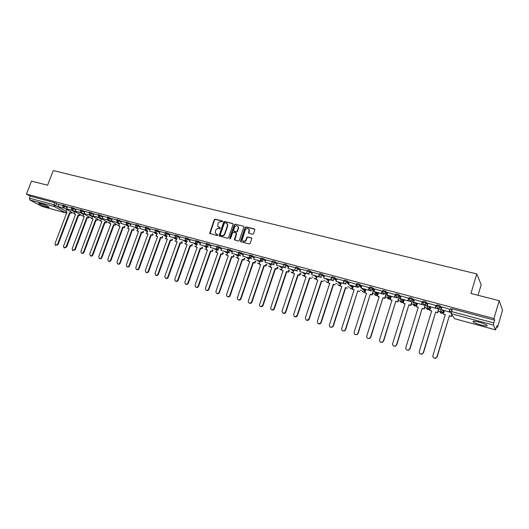 <?xml version="1.0" encoding="UTF-8"?>
<svg xmlns="http://www.w3.org/2000/svg" width="529" height="529" viewBox="0 0 529 529"><rect width="100%" height="100%" fill="white"/><g stroke="black" fill="none" stroke-linecap="round" stroke-linejoin="round"><path stroke-width="0.79" d="M222.649 221.578L222.352 220.95L215.177 219.151L214.245 219.714L209.623 233.368L217.214 235.617L217.882 234.876L215.27 233.051L215.687 230.34C216.315 228.951 217.313 228.356 218.675 228.548L219.608 228.786L220.276 228.059L217.644 226.174L218.074 223.536C218.702 222.147 219.7 221.552 221.062 221.737L222.649 221.578M40.713 203.605C39.053 203.176 38.419 203.169 38.815 203.599C40.515 204.763 43.285 205.926 47.127 207.097C48.8 207.54 49.442 207.54 49.052 207.11C47.345 205.946 44.568 204.783 40.713 203.605M479.36 322.227C474.315 320.977 472.258 320.885 473.191 321.956C474.559 322.888 477.079 323.874 480.742 324.912C485.801 326.175 487.877 326.267 486.964 325.19C485.582 324.251 483.05 323.265 479.36 322.227M252.564 234.228L253.53 233.659L254.826 229.877L254.376 228.951L246.078 226.881L245.119 227.444L240.45 241.264L240.926 241.786L249.219 243.948L250.184 243.38L251.804 238.453L251.315 237.865L247.751 236.952L246.792 237.521L246.011 239.782C244.543 241.799 243.261 241.826 242.163 239.868L245.311 229.983C246.838 227.933 248.121 227.939 249.172 229.989L248.518 232.753L249 233.322L252.564 234.228M26.45 194.083L31.509 181.103L47.603 185.216L53.264 170.563L476.774 273.943L470.929 293.476L499.191 300.703L493.947 318.551L26.45 194.083L30.232 196.153L29.445 198.17L53.925 204.743L66.039 211.177M233.124 224.441L232.687 223.529L224.613 221.512L223.681 222.074L219.039 235.782L227.543 238.301L228.488 237.739L233.124 224.441M235.273 224.177L243.459 226.227L243.935 226.769L239.26 240.543L238.308 241.105L234.334 239.697L236.245 233.844L235.808 232.925L233.487 232.33L232.542 232.892L230.584 238.526L229.619 238.275L234.327 224.746L235.273 224.177L243.459 226.227M451.878 310.49L450.781 308.764L452.361 308.876L451.548 311.574L493.808 322.928L493.438 325.064L495.567 329.884L496.969 325.778L497.584 327.253L502.55 310.278L499.191 300.703M162.231 237.957L160.452 237.316L162.231 237.957L162.76 236.688M212.777 250.217L213.154 250.323M223.198 253.034L223.648 253.16M233.765 255.891L234.281 256.036M244.471 258.787L245.059 258.952M255.328 261.729L255.99 261.908M266.332 264.705L267.072 264.903M277.494 267.72L278.307 267.945M288.808 270.782L289.707 271.027M300.287 273.89L301.266 274.154M311.931 277.037L312.989 277.322M323.741 280.231L324.885 280.542M335.717 283.471L336.96 283.808M347.877 286.758L349.206 287.115M352.83 288.1L350.985 288.788L349.927 287.796M360.209 290.097L361.631 290.481M372.72 293.476L377.865 294.871M385.423 296.914L390.666 298.33M398.317 300.399L403.66 301.847M411.41 303.944L416.845 305.412M424.694 307.534L430.236 309.035M438.191 311.184L443.838 312.712M496.619 326.988L497.584 327.253M478.031 295.288L481.192 284.681L476.774 273.943M493.947 318.551L494.622 320.157L493.808 322.928M30.232 196.153L54.712 202.693L58.699 204.611M41.798 206.35L29.789 199.929L29.445 198.17M71.382 207.804L67.375 206.733L66.621 208.803L71.594 210.139L71.765 209.696M80.223 210.165L76.123 209.067L75.363 211.15L80.401 212.506L82.61 211.203L84.647 212.38M89.176 212.559L84.997 211.455M98.242 214.986L93.937 213.835L93.177 215.944L98.341 217.34L98.533 216.83M107.427 217.445L103.043 216.282M116.73 219.932L112.214 218.722L111.454 220.864L116.75 222.292L116.955 221.737M126.153 222.451L121.531 221.215L120.764 223.37L126.133 224.818L126.345 224.236M135.702 225.01L130.994 223.754M145.376 227.596L140.522 226.3L139.755 228.482L145.27 229.963L145.501 229.322M155.176 230.214L150.21 228.885L149.442 231.087L155.023 232.588L155.268 231.914M165.108 232.872L160.023 231.51L159.255 233.732L164.909 235.253L165.167 234.532M167.323 236L166.992 235.947M175.172 235.564L169.968 234.175L169.194 236.403L174.927 237.951L175.205 237.19M177.367 238.705L176.812 238.592M185.368 238.295L180.045 236.866L179.271 239.115L185.084 240.682L185.368 239.875M187.544 241.449L186.763 241.27M195.71 241.059L190.255 239.597L189.488 241.865L195.373 243.452L195.677 242.593M197.859 244.226L196.841 243.981M200.61 242.368L206.191 243.862M208.32 247.036L207.057 246.732M216.817 246.706L211.104 245.178L210.33 247.479L216.387 249.106L216.725 248.127M218.92 249.893L217.406 249.523M227.589 249.589L221.744 248.022L220.97 250.343L227.106 251.989L227.47 250.938M229.672 252.783L227.9 252.346M238.513 252.512L232.562 250.931M240.569 255.719L238.533 255.209M249.589 255.474L243.466 253.834L242.699 256.188L249.007 257.881L249.423 256.658M260.823 258.476L254.588 256.823M272.223 261.524L265.842 259.832M283.782 264.619L277.222 262.86L276.449 265.267L283.028 267.039L283.643 265.029C284.013 264.778 285.012 265.049 286.645 265.842L288.404 267.251M295.506 267.753L288.827 265.988M307.402 270.947L300.571 269.129M319.404 274.148L312.454 272.29L311.68 274.749L318.557 276.601L319.364 274.134M331.597 277.408L324.541 275.523L323.768 278.003L330.744 279.881L331.557 277.401M343.969 280.72L336.841 278.836M356.744 284.357L349.259 282.136L348.492 284.655L355.68 286.592L356.486 284.066M369.48 287.763L361.935 285.548M382.407 291.221L374.73 288.946L373.957 291.512L381.369 293.502L382.176 290.937M395.533 294.732L387.79 292.471M408.857 298.303L401.015 296.009M422.393 301.927L414.452 299.606M436.141 305.603L428.093 303.256M450.106 309.339L441.946 306.965M436.736 305.008C437.41 304.81 438.574 305.107 440.24 305.894L441.655 307.931M443.322 310.371L443.851 311.158L443.54 312.176M422.909 301.318C423.55 301.107 424.701 301.398 426.361 302.191L427.822 304.129M429.746 306.721L430.335 307.514L430.017 308.533M409.294 297.682C409.902 297.463 411.04 297.754 412.699 298.548L414.2 300.406M416.376 303.117L417.017 303.924L416.7 304.942M395.89 294.098C396.472 293.879 397.59 294.164 399.25 294.957L400.79 296.743M403.204 299.573L403.898 300.386L403.581 301.404M382.692 290.573C383.247 290.342 384.352 290.626 386.005 291.426L387.578 293.145M390.237 296.081L390.977 296.901L390.653 297.92M369.692 287.095C370.221 286.863 371.305 287.148 372.965 287.948L374.565 289.614M377.455 292.643L378.248 293.469L378.01 294.422M356.89 283.676C357.386 283.438 358.464 283.716 360.123 284.516L361.743 286.136M364.865 289.251L365.698 290.084M344.28 280.304C344.749 280.059 345.814 280.337 347.467 281.144L349.114 282.717M352.459 285.911L353.286 286.698M331.855 276.984C332.298 276.733 333.349 277.011 335.002 277.818L336.675 279.352M340.233 282.618L341.046 283.365M319.615 273.718C320.032 273.46 321.07 273.731 322.723 274.544L324.416 276.039M328.185 279.378L328.992 280.086M307.323 271.192L307.554 270.491C307.944 270.233 308.969 270.504 310.629 271.311L312.335 272.772M316.309 276.178L317.102 276.859M295.427 268.005L295.658 267.31C296.035 267.052 297.053 267.324 298.693 268.124L300.426 269.559M304.605 273.024L305.385 273.678M283.696 264.864L283.928 264.169C284.298 263.918 285.303 264.189 286.936 264.983L288.689 266.398M293.059 269.916L293.833 270.544M272.137 261.769L272.375 261.081C272.733 260.83 273.718 261.095 275.344 261.888L277.117 263.277M281.679 266.854L282.44 267.449M260.744 258.714L260.982 258.026L263.918 258.833L265.717 260.208M270.458 263.832L271.205 264.407M249.509 255.705L249.748 255.024L252.657 255.824L254.469 257.18M259.389 260.857L260.129 261.405M238.434 252.736L238.672 252.062L241.548 252.855L243.38 254.198M248.471 257.914L249.205 258.45M227.51 249.814L227.748 249.139L230.598 249.933L232.449 251.255M237.706 255.018L238.427 255.533M216.738 246.924L216.976 246.256L219.793 247.043L221.664 248.352M227.086 252.154L227.794 252.65M206.112 244.081L206.35 243.413L209.14 244.2L211.031 245.496M216.606 249.338L217.307 249.814M195.637 241.277L195.869 240.602L198.633 241.389L200.537 242.679M206.231 246.527L206.958 247.017M185.295 238.506L185.534 237.838L188.271 238.619L190.189 239.895M195.829 243.644L196.748 244.253M175.092 235.775L175.33 235.107L178.048 235.888L179.979 237.151M185.573 240.814L186.671 241.528M165.035 233.077L165.273 232.416L167.958 233.19L169.902 234.446M175.449 238.024L176.726 238.844M155.103 230.419L155.341 229.758L158.006 230.532L159.963 231.775M165.458 235.266L166.906 236.192M145.303 227.794L145.541 227.139L148.18 227.906L150.15 229.143M155.599 232.555L157.219 233.573M135.629 225.202L135.867 224.547L138.486 225.321L140.469 226.544M145.865 229.884L147.657 230.988M126.081 222.649L126.325 221.995L130.908 223.979M136.264 227.245L138.214 228.442M116.658 220.124L116.902 219.475L121.478 221.446M126.781 224.646L128.891 225.923M107.354 217.631L107.599 216.983L112.161 218.946M117.425 222.087L119.686 223.436M98.176 215.177L98.414 214.529L102.97 216.48M89.103 212.744L89.348 212.103L93.891 214.047M80.15 210.35L80.395 209.709L84.931 211.64M71.309 207.983L71.554 207.342L76.077 209.266M62.581 205.642L62.825 205.007L67.335 206.925M58.745 204.419L62.647 205.464M494.622 320.157L452.361 308.876M251.619 258.694L249.404 258.099M262.834 261.71L260.572 261.101M274.201 264.771L271.906 264.156M285.733 267.879L283.399 267.251M297.43 271.027L295.056 270.385M309.3 274.22L306.88 273.572M321.341 277.461L318.881 276.799M333.568 280.754L331.061 280.079M345.966 284.093L343.42 283.405M358.556 287.478L355.964 286.784M371.338 290.924L368.7 290.209M384.319 294.415L381.627 293.688M397.491 297.959L394.753 297.225M410.868 301.563L408.077 300.809M424.456 305.22L421.62 304.453M438.257 308.936L435.367 308.156M449.901 312.07L449.333 311.918M218.503 227.298L219.032 227.523M220.249 227.986L219.35 227.761M216.143 234.135L216.645 234.347M217.849 234.803L216.956 234.572M222.636 221.182L215.495 219.396L214.562 219.958L210.02 233.745M233.058 223.793L224.924 221.757L223.985 222.319L219.442 236.192M225.004 222.729L224.349 223.119L220.289 234.731L220.586 235.365L221.572 235.623C222.947 235.822 223.946 235.226 224.58 233.831L227.358 225.876L227.444 224.461L225.995 222.974L225.004 222.729M226.881 223.463L227.748 224.699L227.668 226.114L224.891 234.063C224.256 235.458 223.258 236.053 221.882 235.855L220.897 235.597M236.172 233.177L236.542 234.076L234.744 240.173M235.577 224.422L234.631 224.984L229.95 238.929M238.189 228.224L238.281 227.159C237.184 225.255 235.921 225.301 234.492 227.291L233.388 230.803L236.165 231.887L237.118 231.318L238.189 228.224L238.493 228.462L238.586 227.397L237.812 226.227M238.493 228.462L237.415 231.557L236.47 232.119L234.155 231.53M248.683 228.925L249.463 230.227L248.921 233.296M242.976 241.105C244.332 241.951 245.443 241.588 246.302 240.014L246.011 239.782M251.685 238.123L248.041 237.184L247.083 237.752L246.302 240.014M254.76 229.229L246.369 227.12L245.416 227.688L240.867 241.766M66.978 212.103L65.854 211.653L67.024 211.97L55.003 243.571L55.406 245.337L57.509 244.312L58.038 244.563L55.644 245.449M71.64 212.175L71.23 213.26L69.537 212.651L70.053 212.936L58.038 244.563M71.23 213.26L70.053 212.936M63.592 207.659L63.427 208.095L57.985 206.475L58.772 204.425M62.898 207.798L63.063 207.368M63.427 208.095L57.985 206.475M69.537 212.651L57.509 244.312M70.721 212.969L71.131 211.884M65.854 211.653L66.714 209.405M75.535 214.424L74.397 213.974L75.587 214.291L63.54 246.097L63.943 247.876L66.072 246.851L66.594 247.103L64.201 247.995M80.243 214.49L79.826 215.587L78.127 214.986L78.636 215.27L66.594 247.103M79.826 215.587L78.636 215.27M72.288 209.98L72.116 210.436L66.621 208.803M72.116 210.436L71.594 210.139M78.127 214.986L66.072 246.851M79.324 215.303L79.74 214.205M74.397 213.974L75.27 211.673M84.197 216.778L83.046 216.315L84.25 216.645L72.182 248.663L72.585 250.442L74.748 249.423L75.263 249.675L72.863 250.574M88.951 216.83L88.528 217.955L86.822 217.34L87.325 217.624L75.263 249.675M88.528 217.955L87.325 217.624M81.089 212.334L80.911 212.803L75.363 211.15M80.911 212.803L80.401 212.506M86.822 217.34L74.748 249.423M88.032 217.67L88.455 216.546M83.046 216.315L83.939 213.961M92.972 219.158L91.808 218.695L93.018 219.026L80.93 251.255L81.334 253.041C82.24 253.451 82.967 253.113 83.529 252.029L84.038 252.28C83.483 253.365 82.749 253.702 81.85 253.292L81.631 253.186M97.772 219.204L97.343 220.342L95.63 219.733L96.119 220.011L84.038 252.28M97.343 220.342L96.119 220.011M90.003 214.714L89.824 215.204L84.217 213.537L85.004 211.448M89.315 214.906L91.577 213.61L93.613 214.794M89.824 215.204L84.217 213.537M95.63 219.733L83.529 252.029M96.847 220.064L97.276 218.92M91.808 218.695L92.714 216.282M101.852 221.572L100.669 221.096L101.899 221.433L89.791 253.88L90.195 255.672C91.107 256.102 91.854 255.765 92.423 254.661L92.925 254.912C92.357 256.016 91.616 256.347 90.697 255.917L90.519 255.831M106.699 221.605L106.263 222.769L104.544 222.147L105.026 222.431L92.925 254.912M106.263 222.769L105.026 222.431M99.035 217.128L98.844 217.631L93.177 215.944M98.844 217.631L98.341 217.34M104.544 222.147L92.423 254.661M105.78 222.484L106.21 221.32M100.669 221.096L101.594 218.622M110.845 224.012L109.648 223.536L110.892 223.873L98.758 256.539L99.161 258.337C100.093 258.787 100.847 258.45 101.429 257.332L101.925 257.583C101.343 258.701 100.589 259.031 99.657 258.582L99.512 258.509M115.739 224.032L115.302 225.222L113.57 224.6L114.046 224.878L101.925 257.583M115.302 225.222L114.046 224.878M110.151 217.75L107.982 220.09L102.256 218.391L103.049 216.275M107.486 219.799L107.685 219.271M107.982 220.09L102.256 218.391M113.57 224.6L101.429 257.332M114.819 224.937L115.262 223.747M109.648 223.536L110.594 220.996M119.951 226.478L118.741 226.002L119.997 226.339L107.843 259.236L108.24 261.028C109.186 261.505 109.953 261.174 110.548 260.037L111.037 260.281C110.449 261.419 109.682 261.749 108.736 261.273L108.624 261.22M124.89 226.491L124.447 227.701L122.708 227.08L123.178 227.358L111.037 260.281M124.447 227.701L123.178 227.358M116.75 222.292L111.454 220.864M122.708 227.08L110.548 260.037M123.978 227.424L124.421 226.214M118.741 226.002L119.699 223.397M129.169 228.984L127.945 228.495L129.221 228.845L117.048 261.961L117.438 263.759C118.397 264.255 119.177 263.931 119.785 262.774L120.268 263.019C119.666 264.176 118.88 264.5 117.921 264.004L117.855 263.964M134.168 228.984L133.711 230.214L131.966 229.586L132.429 229.87L120.268 263.019M133.711 230.214L132.429 229.87M126.133 224.818L120.764 223.37M131.966 229.586L119.785 262.774M133.248 229.936L133.698 228.707M127.945 228.495L128.924 225.823M138.512 231.517L137.269 231.028L138.558 231.378L126.365 264.725L126.748 266.517C127.727 267.046 128.521 266.722 129.136 265.545L129.612 265.789C128.997 266.966 128.203 267.29 127.225 266.761L127.205 266.748M143.557 231.51L143.095 232.767L141.336 232.132L141.798 232.41L129.612 265.789M143.095 232.767L141.798 232.41M130.2 225.909L136.112 227.662L130.2 225.909L130.994 223.747M135.636 227.371L135.86 226.762M141.336 232.132L129.136 265.545M142.638 232.482L143.095 231.233M137.269 231.028L138.274 228.277M147.968 234.083L146.712 233.587L148.021 233.944L135.808 267.522L136.178 269.314C137.17 269.869 137.983 269.552 138.618 268.355L139.081 268.6C138.459 269.783 137.652 270.107 136.661 269.565M153.066 234.063L152.603 235.345L150.831 234.711L151.287 234.988L139.081 268.6M152.603 235.345L151.287 234.988M145.27 229.963L139.755 228.482M150.831 234.711L138.618 268.355M152.154 235.068L152.617 233.785M146.712 233.587L147.736 230.763M157.549 236.688L156.273 236.185L157.602 236.542L145.369 270.359L145.726 272.144C146.738 272.733 147.565 272.422 148.219 271.205L148.675 271.443C148.047 272.64 147.234 272.964 146.229 272.415M160.895 237.594L148.675 271.443M155.023 232.588L149.442 231.087M160.452 237.316L148.219 271.205M161.788 237.68L162.258 236.377M156.273 236.185L157.318 233.309M167.257 239.32L165.967 238.81L167.309 239.181L155.063 273.235L155.4 275.001C156.425 275.635 157.272 275.331 157.94 274.088L158.396 274.326C157.768 275.53 156.941 275.854 155.923 275.298M172.461 239.273L171.985 240.602L170.199 239.961L170.636 240.239L158.396 274.326M171.985 240.602L170.636 240.239M164.909 235.253L159.255 233.732M170.199 239.961L157.94 274.088M171.548 240.331L172.024 238.996M165.967 238.81L167.005 235.914M177.089 241.991L175.78 241.475L177.142 241.846L164.876 276.145L165.2 277.897C166.238 278.578 167.111 278.28 167.799 277.011L168.242 277.249C167.614 278.459 166.78 278.783 165.742 278.228M182.353 241.925L181.87 243.287L180.072 242.639L180.495 242.917L168.242 277.249M181.87 243.287L180.495 242.917M174.927 237.951L169.194 236.403M180.072 242.639L167.799 277.011M181.44 243.009L181.923 241.647M175.78 241.475L176.825 238.559M187.054 244.696L185.725 244.173L187.107 244.55L174.828 279.094L175.119 280.826C176.183 281.56 177.07 281.276 177.784 279.967L178.22 280.205C177.585 281.421 176.746 281.752 175.694 281.19M192.371 244.616L191.882 246.005L190.07 245.357L190.493 245.628L178.22 280.205M191.882 246.005L190.493 245.628M185.084 240.682L179.271 239.115M190.07 245.357L177.784 279.967M191.458 245.734L191.954 244.338M185.725 244.173L186.77 241.237M197.152 247.433L195.809 246.911L197.205 247.288L184.905 282.083L185.17 283.782C186.248 284.582 187.16 284.311 187.907 282.969L188.337 283.207C187.696 284.43 186.843 284.761 185.778 284.185M202.528 247.334L202.025 248.756L200.207 248.108L200.623 248.379L188.337 283.207M202.025 248.756L200.623 248.379M195.373 243.452L189.488 241.865M200.207 248.108L187.907 282.969M201.615 248.485L202.118 247.063M195.809 246.911L196.854 243.948M207.388 250.21L206.019 249.681L207.441 250.065L195.128 285.111L195.353 286.778C196.444 287.644 197.383 287.386 198.163 286.01L198.587 286.242C197.939 287.478 197.079 287.809 196.001 287.227M212.823 250.091L212.308 251.546L210.482 250.891L210.886 251.163L198.587 286.242M212.308 251.546L210.886 251.163M199.836 244.649L206.224 246.54L199.836 244.649L200.643 242.381M205.807 246.256L206.131 245.344M210.482 250.891L198.163 286.01M211.911 251.282L212.42 249.82M206.019 249.681L207.07 246.699M217.756 253.027L216.368 252.492L217.809 252.882L205.483 288.179L205.669 289.793C206.773 290.745 207.738 290.514 208.558 289.092L208.975 289.323C208.327 290.573 207.454 290.897 206.356 290.315M223.251 252.882L222.729 254.376L220.891 253.715L221.287 253.986L208.975 289.323M222.729 254.376L221.287 253.986M216.387 249.106L210.33 247.479M220.891 253.715L208.558 289.092M222.339 254.112L222.861 252.611M216.368 252.492L217.419 249.49M228.27 255.877L226.862 255.335L228.316 255.732L215.977 291.294L216.123 292.835C217.234 293.893 218.226 293.688 219.099 292.22L219.502 292.444C218.854 293.701 217.968 294.031 216.857 293.436M233.825 255.712L233.296 257.246L231.444 256.578L231.828 256.849L219.502 292.444M233.296 257.246L231.828 256.849M227.106 251.989L220.97 250.343M231.444 256.578L219.099 292.22M232.912 256.975L233.441 255.441M226.862 255.335L227.913 252.313M238.923 258.774L237.495 258.218L238.976 258.621L226.617 294.448L226.71 295.903C227.82 297.086 228.845 296.908 229.784 295.387L230.175 295.612C229.52 296.881 228.627 297.212 227.503 296.604M244.543 258.575L244.001 260.149L242.143 259.481L242.52 259.746L230.175 295.612M244.001 260.149L242.52 259.746M231.762 253.246L238.367 255.196L231.762 253.246L232.562 250.918M237.977 254.918L238.374 253.788M242.143 259.481L229.784 295.387M243.631 259.884L244.173 258.311M237.495 258.218L238.546 255.176M249.721 261.703L248.28 261.147L249.774 261.551L237.409 297.648L237.448 298.984C238.546 300.313 239.604 300.188 240.616 298.601L240.999 298.819C240.338 300.102 239.439 300.432 238.288 299.811M255.408 261.478L254.859 263.098L252.988 262.424L253.351 262.688L240.999 298.819M254.859 263.098L253.351 262.688M249.007 257.881L242.699 256.188M252.988 262.424L240.616 298.601M254.495 262.834L255.051 261.214M248.28 261.147L249.311 258.139M260.671 264.679L259.21 264.11L260.724 264.526L248.346 300.889L248.332 302.079C249.397 303.586 250.488 303.514 251.606 301.854L251.976 302.079C251.308 303.368 250.396 303.699 249.232 303.071M266.431 264.421L265.862 266.087L263.984 265.406L264.341 265.67L251.976 302.079M265.862 266.087L264.341 265.67M253.788 259.17L260.552 261.167L253.788 259.17L254.594 256.81M260.189 260.896L260.638 259.56L261.657 260.83L263.634 259.679L265.426 261.048M263.984 265.406L251.606 301.854M265.512 265.822L266.08 264.156M259.21 264.11L260.242 261.081M271.78 267.687L270.293 267.119L271.827 267.535L259.375 305.173C260.38 306.899 261.498 306.893 262.741 305.154L263.105 305.378C262.43 306.681 261.505 307.012 260.321 306.37M277.606 267.396L277.024 269.116L275.133 268.434L275.477 268.692L263.105 305.378M277.024 269.116L275.477 268.692M265.036 262.199L271.88 264.216L265.036 262.199L265.849 259.818M271.529 263.945L272.085 261.928L275.06 262.741L276.832 264.123M275.133 268.434L262.741 305.154M276.68 268.851L277.262 267.132M270.293 267.119L271.324 264.064M283.035 270.749L281.527 270.167L283.088 270.59L270.59 308.268C271.496 310.245 272.647 310.325 274.042 308.506L274.386 308.724C273.711 310.04 272.772 310.371 271.569 309.71M288.933 270.412L288.345 272.184L286.44 271.503L286.771 271.761L274.386 308.724M288.345 272.184L286.771 271.761M283.028 267.039L276.449 265.267M286.44 271.503L274.042 308.506M288.014 271.926L288.603 270.154M281.527 270.167L282.559 267.092M294.455 273.843L292.927 273.262L294.508 273.691L282.003 311.376C282.751 313.618 283.914 313.796 285.495 311.905L285.839 312.117C285.151 313.446 284.199 313.776 282.975 313.102M300.426 273.467L299.817 275.298L297.906 274.611L298.23 274.868L285.839 312.117M299.817 275.298L298.23 274.868M288.021 268.382L295.03 270.451L288.021 268.382L288.834 265.968M294.699 270.18L295.354 268.223M297.906 274.611L285.495 311.905M299.5 275.04L300.108 273.209M292.927 273.262L293.959 270.16M306.04 276.991L304.486 276.396L306.093 276.832L293.628 314.497C294.157 317.023 295.321 317.307 297.119 315.35L297.45 315.562C296.756 316.904 295.784 317.235 294.547 316.54M309.849 278.023L311.462 278.459L309.538 277.765L309.849 278.023L297.45 315.562M299.764 271.542L306.86 273.632L299.764 271.542L300.578 269.109M306.542 273.367L307.217 271.324M309.538 277.765L297.119 315.35M304.486 276.396L305.517 273.275M317.784 280.178L316.21 279.577L317.836 280.02L305.418 317.81C305.696 320.376 306.827 320.799 308.817 319.073L309.134 319.285C308.367 320.462 307.415 320.713 306.278 320.032M321.632 281.223L323.272 281.666L321.334 280.965L321.632 281.223L309.227 319.053M319.661 274.439L318.861 276.865L311.68 274.749M321.334 280.965L308.91 318.842M316.21 279.577L317.241 276.429M329.706 283.412L328.106 282.803L329.759 283.253L317.327 321.341C317.486 323.774 318.584 324.297 320.627 322.902L320.878 322.392L320.924 323.107C320.105 324.072 319.192 324.224 318.18 323.569M333.587 284.463L335.247 284.919L333.303 284.212L333.587 284.463L321.176 322.597M331.835 277.712L331.042 280.145L323.768 278.003M333.303 284.212L320.878 322.392M328.106 282.803L329.137 279.629M341.794 286.692L340.173 286.077L341.846 286.533L329.415 324.925C329.481 327.226 330.532 327.828 332.582 326.737L333.012 325.99L332.873 326.935L330.261 327.153M345.715 287.756L347.401 288.219L345.444 287.512L345.715 287.756L333.303 326.195M344.187 281.038L343.4 283.471L336.041 281.309L336.847 278.816M343.116 283.213L343.929 280.707M343.4 283.471L336.041 281.309M345.444 287.512L333.012 325.99M340.173 286.077L341.205 282.883M354.066 290.024L352.413 289.403L354.119 289.859L341.681 328.562C341.674 330.744 342.68 331.418 344.71 330.572L345.331 329.64L344.987 330.77L342.514 330.79M358.027 291.102L359.74 291.565L357.769 290.851L345.609 329.845M356.725 284.417L355.944 286.85L348.492 284.655M357.769 290.851L345.331 329.64M352.413 289.403L353.451 286.176M366.511 293.403L364.838 292.768L366.564 293.238L354.132 332.252C354.073 334.335 355.038 335.055 357.029 334.421L357.835 333.349L357.293 334.619L354.939 334.48M372.998 292.616L372.251 294.957L370.274 294.243L358.1 333.548M372.251 294.957L370.518 294.488M373.005 287.981L372.231 289.661L370.538 290.097L369.407 288.001L368.68 290.276L361.128 288.06L361.942 285.528M368.429 290.024L369.235 287.478M368.68 290.276L361.128 288.06M370.274 294.243L357.835 333.349M372.013 294.719L373.064 291.386M364.838 292.768L365.876 289.522M379.148 296.835L377.448 296.194L379.2 296.67L366.769 335.994C366.67 337.991 367.595 338.758 369.546 338.289L370.525 337.112L369.797 338.481L367.556 338.223M385.734 295.942L384.953 298.409L382.963 297.688L370.776 337.304M384.953 298.409L383.194 297.933M382.421 291.168L381.607 293.76L373.957 291.512M382.963 297.688L370.525 337.112M384.728 298.164L385.786 294.812M377.448 296.194L378.486 292.921M391.976 300.313L390.25 299.665L392.029 300.148L379.591 339.797C379.465 341.721 380.364 342.521 382.275 342.19L383.413 340.927L382.513 342.375L380.358 342.018M398.661 299.302L397.848 301.907L395.844 301.186L383.644 341.119M397.848 301.907L396.062 301.424M395.547 294.679L394.733 297.291L386.99 295.017L387.797 292.444M394.508 297.04L395.322 294.455M394.733 297.291L386.99 295.017M395.844 301.186L383.413 340.927M397.636 301.669L398.694 298.283M390.25 299.665L391.281 296.366M404.996 303.844L403.237 303.19L405.042 303.679L392.611 343.658C392.472 345.523 393.338 346.35 395.223 346.125L396.492 344.809L395.441 346.31L393.351 345.86M411.793 302.687L410.94 305.458L408.924 304.73L396.71 344.994M410.94 305.458L409.122 304.969M408.877 298.244L408.057 300.882L400.215 298.581L401.028 295.982M407.852 300.631L408.666 298.025M408.057 300.882L400.215 298.581M408.924 304.73L396.492 344.809M410.742 305.226L411.793 301.814M403.237 303.19L404.275 299.864M418.208 307.435L416.429 306.767L418.26 307.263L405.836 347.579C405.677 349.398 406.523 350.244 408.375 350.105L409.77 348.743L408.58 350.291L406.536 349.762M425.137 306.106L424.225 309.068L422.195 308.334L409.975 348.928M424.225 309.068L422.38 308.566M422.413 301.861L421.593 304.525L413.645 302.191L414.458 299.573M421.408 304.281L422.215 301.649M421.593 304.525L413.645 302.191M422.195 308.334L409.77 348.743M424.04 308.83L425.098 305.392M416.429 306.767L417.46 303.415M431.631 311.078L429.819 310.404L431.684 310.907L419.259 351.56C419.094 353.339 419.92 354.199 421.752 354.139L423.26 352.744L421.937 354.318L419.92 353.716M438.686 309.544L437.721 312.732L435.678 311.991L423.445 352.922M437.721 312.732L435.843 312.222M436.161 305.537L435.341 308.228L427.293 305.868L428.1 303.223M435.169 307.984L435.982 305.332M435.341 308.228L427.293 305.868M435.678 311.991L423.26 352.744M437.549 312.5L438.521 309.313M429.819 310.404L430.857 307.018M445.259 314.775L443.414 314.087L445.306 314.603L432.894 355.6C432.722 357.353 433.535 358.226 435.347 358.232L436.954 356.804L435.519 358.404L433.509 357.723M451.938 314.722L451.422 316.448L449.366 315.707L437.126 356.982M451.422 316.448L449.518 315.932M450.126 309.273L449.306 311.984L441.146 309.597L441.96 306.932M449.154 311.746L449.961 309.068M449.306 311.984L441.146 309.597M449.366 315.707L436.954 356.804M451.27 316.223L451.792 314.49M443.414 314.087L444.453 310.682M493.438 325.064L451.263 313.677L454.517 318.689L495.541 329.851M56.636 203.447L55.849 205.503L54.242 206.528L29.789 199.929M41.533 206.27L65.642 212.837L54.242 206.528L53.925 204.743L54.712 202.693M440.313 305.967L440.029 306.913L441.371 308.87M442.191 310.073L443.573 312.077L442.601 313.175L441.318 313.28L440.022 311.442M426.434 302.257L426.143 303.196L427.538 305.061M428.53 306.39L430.051 308.427L429.171 309.478L427.829 309.624L426.546 307.951M412.765 298.607L412.475 299.54L413.916 301.325M415.08 302.773L416.74 304.83L415.953 305.822L414.538 306.02L413.281 304.499M399.309 295.01L399.018 295.936L400.499 297.662M401.828 299.202L403.62 301.285L402.939 302.211L401.445 302.469L400.228 301.08M386.058 291.472L385.767 292.385L387.288 294.058M388.782 295.691L390.7 297.794L390.118 298.64L388.55 298.971L387.367 297.701M369.407 288.001C369.93 287.776 371.021 288.054 372.674 288.854L374.274 290.514M375.927 292.226L377.971 294.355L377.494 295.103L375.841 295.526L374.704 294.362M360.156 284.549L359.865 285.448L361.459 287.029M363.264 288.821L365.42 290.957M347.493 281.163L347.209 282.063L348.829 283.604M350.787 285.462L353.002 287.571M335.022 277.831L334.738 278.717L336.384 280.231M338.494 282.149L340.769 284.232M319.324 274.591C319.741 274.339 320.779 274.617 322.439 275.424L322.723 274.544L322.445 275.43L324.125 276.912M326.373 278.889L328.707 280.945M307.263 271.364L307.263 271.37C307.653 271.106 308.678 271.377 310.338 272.184L310.629 271.311L310.338 272.19L312.044 273.638M314.431 275.675L316.825 277.712M298.693 268.124L298.409 268.99L300.141 270.418M302.661 272.501L305.107 274.518M286.936 264.983L286.645 265.842L284.628 267.006M291.056 269.38L293.555 271.377M275.344 261.888L275.06 262.741L273.063 263.892M279.616 266.299L282.162 268.282M263.918 258.833L263.634 259.679L260.691 258.873L260.638 259.56M268.342 263.263L270.927 265.234M252.657 255.824L252.366 256.664L254.184 258.013M257.213 260.268L259.851 262.225M241.548 252.855L241.257 253.689L243.095 255.024M246.249 257.312L248.921 259.263M230.598 249.933L230.307 250.759L232.165 252.075M235.431 254.403L238.149 256.34M219.793 247.043L219.509 247.863L221.38 249.172M224.759 251.526L227.516 253.457M209.14 244.2L208.856 245.013L210.747 246.309M214.232 248.696L217.029 250.614M198.633 241.389L198.349 242.196L200.253 243.479M203.844 245.899L206.68 247.81M188.271 238.619L187.987 239.425L189.904 240.695M193.601 243.142L196.471 245.039M178.048 235.888L177.764 236.688L179.695 237.944M183.49 240.417L186.393 242.308M167.958 233.19L167.673 233.983L169.617 235.233M173.512 237.733L176.448 239.617M158.006 230.532L157.721 231.318L159.679 232.555M163.659 235.081L166.628 236.959M148.18 227.906L147.895 228.687L149.866 229.917M153.946 232.462L156.941 234.334M138.486 225.321L138.201 226.095L140.185 227.311M144.351 229.884L147.379 231.748M128.917 222.762L128.633 223.529L130.63 224.746M134.882 227.331L137.937 229.189M119.475 220.236L119.19 221.003L121.194 222.206M125.532 224.812L128.613 226.67M118.807 225.823L107.711 219.297L107.314 217.743L111.883 219.7M116.301 222.332L119.409 224.177M100.946 215.29L100.669 216.044L102.692 217.234M107.182 219.872L110.323 221.717M91.861 212.856L91.577 213.61L89.07 212.85L89.5 214.424M98.182 217.452L101.343 219.29M82.888 210.463L82.61 211.203L80.117 210.449L80.56 212.03M89.295 215.058L92.482 216.897M74.027 208.095L73.749 208.829L75.799 210M80.514 212.698L83.727 214.523M65.279 205.755L65.001 206.489L67.057 207.652M71.845 210.363L75.078 212.189M62.541 205.741L65.001 206.489L63.374 207.52L62.541 205.741M63.335 207.513L74.47 213.782M71.276 208.082L73.749 208.829L72.109 209.874L71.276 208.082M98.136 215.283L100.669 216.044L98.983 217.095L98.136 215.283M116.618 220.236L119.19 221.003L117.478 222.068L116.618 220.236M126.041 222.762L128.633 223.529L126.9 224.6L126.041 222.762M135.583 225.321L138.201 226.095L136.456 227.166L135.913 226.829L135.583 225.321M145.257 227.913L147.895 228.687L146.13 229.771L145.561 229.394L145.257 227.913M155.057 230.545L157.721 231.318L155.936 232.403L155.334 232L155.057 230.545M164.988 233.21L167.673 233.983L165.875 235.074L165.233 234.625L164.988 233.21M175.046 235.908L177.764 236.688L175.939 237.786L175.264 237.283L175.046 235.908M185.249 238.639L187.987 239.425L186.148 240.53L185.434 239.974L185.249 238.639M195.585 241.416L198.349 242.196L196.49 243.307L195.737 242.692L195.585 241.416M206.065 244.226L208.856 245.013L206.978 246.13L206.178 245.436L206.065 244.226M216.692 247.069L219.509 247.863L217.611 248.987L216.764 248.213L216.692 247.069M227.463 249.959L230.307 250.759L228.396 251.883L227.496 251.011L227.463 249.959M238.381 252.888L241.257 253.689L239.326 254.826L238.387 253.834L238.381 252.888M249.457 255.857L252.366 256.664L250.409 257.802L249.43 256.684L249.457 255.857M295.327 268.362L295.367 268.17C295.751 267.919 296.762 268.19 298.409 268.99L296.366 270.16M312.031 273.685L310.338 272.184L308.275 273.361M324.052 277.13L322.439 275.424L320.362 276.607M331.564 277.87C332.007 277.626 333.058 277.897 334.718 278.704L332.622 279.907M343.989 281.197C344.458 280.959 345.523 281.236 347.183 282.036L346.938 282.579L345.073 283.253M356.599 284.576C357.095 284.337 358.173 284.622 359.832 285.422L359.489 286.103L357.71 286.652L356.599 284.576M382.401 291.486C382.956 291.261 384.061 291.545 385.72 292.339L385.172 293.251L383.558 293.602L382.401 291.486M395.599 295.017C396.181 294.798 397.305 295.089 398.965 295.883L398.317 296.881L396.783 297.153L395.599 295.017M409.003 298.607C409.618 298.396 410.749 298.687 412.415 299.48L411.668 300.558L410.213 300.763L409.003 298.607M422.618 302.251C423.26 302.052 424.41 302.343 426.076 303.13L425.237 304.274L423.855 304.433L422.618 302.251M436.445 305.954C437.119 305.762 438.29 306.053 439.956 306.84L439.024 308.043L437.708 308.156L436.445 305.954M72.076 209.861L83.119 216.136M80.924 212.241L91.821 218.497M89.89 214.648L100.636 220.884M109.563 223.304L98.969 217.088M128.011 228.316L127.436 228.012L128.005 228.336M137.335 230.836L136.694 230.512L137.328 230.862M146.784 233.388L146.064 233.044L146.771 233.421M156.353 235.974L155.559 235.61L156.339 236.013M166.046 238.586L165.174 238.209L166.027 238.632M175.866 241.231L174.92 240.834M185.824 243.909L184.786 243.499M195.909 246.62L194.784 246.197M206.131 249.364L204.915 248.928M216.493 252.141L215.177 251.692M226.994 254.952L225.579 254.495M237.647 257.795L236.126 257.332M248.438 260.678L246.805 260.208M259.382 263.594L258.403 263.68L257.636 263.118M270.484 266.543L269.413 266.662L268.62 266.067M281.745 269.532L280.582 269.691L279.755 269.056M293.165 272.547L291.902 272.766L291.043 272.078M304.744 275.609L303.382 275.88L302.489 275.146M316.501 278.69L315.033 279.034L314.094 278.247M328.43 281.812L326.843 282.241L325.871 281.395M340.537 284.952L338.825 285.488L337.813 284.576M365.354 291.155L363.324 292.134L362.226 291.056M449.967 311.455L451.548 311.574L451.263 313.677L449.967 311.455M495.567 329.884L454.609 318.716M66.859 212.413L65.642 212.837L66.707 212.803M473.409 321.215L473.191 321.956M335.002 277.818L334.566 279.094L336.252 280.635M347.467 281.144L346.938 282.579L348.637 284.192M360.123 284.516L359.489 286.103L361.208 287.802M372.965 287.948L372.231 289.661L373.977 291.466M386.005 291.426L385.172 293.251L390.118 298.64C388.908 299.374 388.015 299.09 387.453 297.787M399.25 294.957L398.317 296.881L402.939 302.211C401.676 302.859 400.797 302.515 400.308 301.173M412.699 298.548L411.668 300.558L415.953 305.822C414.637 306.39 413.777 305.98 413.367 304.598M426.361 302.191L425.237 304.274L429.171 309.478C427.796 309.974 426.949 309.498 426.625 308.057M440.24 305.894L439.024 308.043L442.601 313.175C441.16 313.604 440.326 313.062 440.102 311.555M174.934 240.847L175.853 241.284M184.806 243.512L185.798 243.968M194.804 246.21L195.889 246.686M204.941 248.941L206.105 249.437M215.21 251.711L216.467 252.221M225.612 254.515L226.967 255.038M236.159 257.358L237.614 257.887M246.851 260.235L248.405 260.771M257.683 263.151L259.355 263.687M268.666 266.107L270.451 266.642M279.808 269.096L281.712 269.625M291.095 272.124L293.132 272.647M302.548 275.192L304.717 275.695M314.345 275.649L316.811 277.751M314.16 278.307L316.474 278.776M325.91 278.763L328.641 281.163M325.937 281.454C326.605 282.44 327.425 282.585 328.403 281.878M337.681 281.931L340.643 284.628M337.886 284.642C338.62 285.746 339.499 285.858 340.524 284.992M349.656 285.157L352.803 288.14C351.739 289.184 350.806 289.092 350.006 287.869M361.856 288.444L365.063 291.605C363.945 292.537 363.026 292.378 362.305 291.135M374.294 291.79L377.494 295.103C376.331 295.929 375.425 295.711 374.783 294.441M41.659 206.323L65.768 212.889"/></g></svg>

